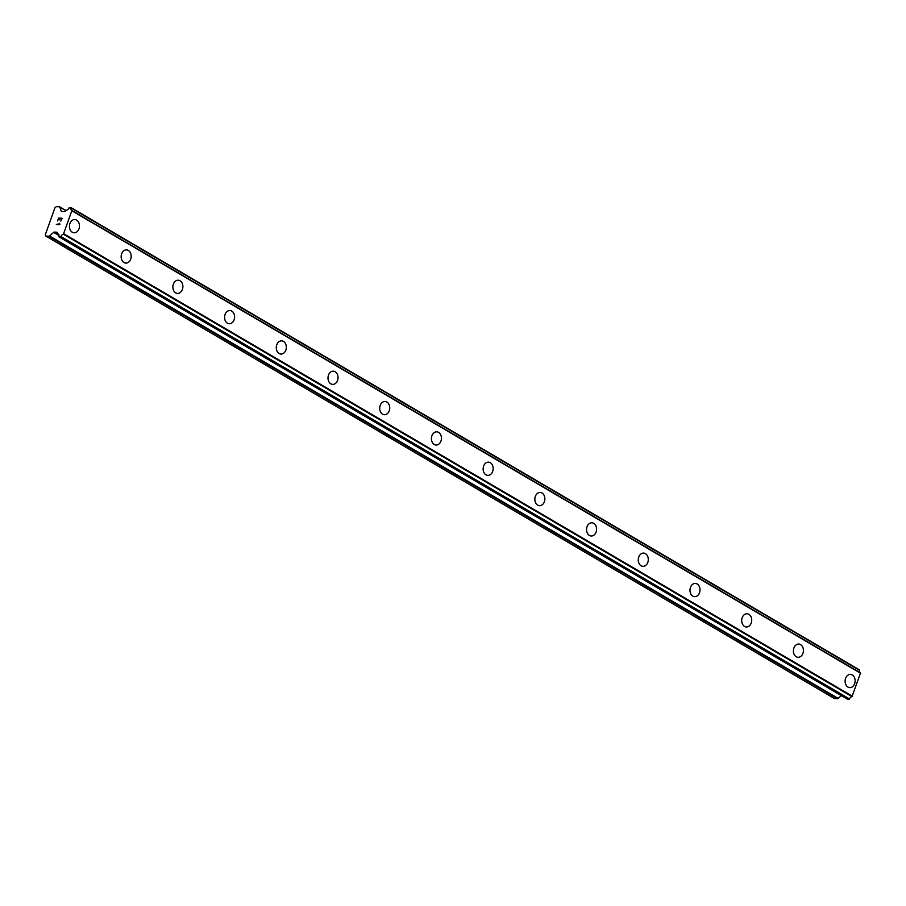 <?xml version="1.0" encoding="UTF-8"?>
<svg xmlns="http://www.w3.org/2000/svg" width="906" height="906" viewBox="0 0 906 906"><rect width="100%" height="100%" fill="white"/><g stroke="black" fill="none" stroke-linecap="round" stroke-linejoin="round"><path stroke-width="1.36" d="M74.858 219.569A6.625 5.006 -86.5 0 1 76.625 220.113A6.625 5.006 -86.5 0 1 79.298 227.678A6.625 5.006 -86.5 0 1 74.043 232.785A6.625 5.006 -86.5 0 1 72.287 232.23A6.625 5.006 -86.5 0 1 69.615 224.665A6.625 5.006 -86.5 0 1 74.858 219.569A6.625 5.006 -86.5 0 1 76.614 220.113A6.625 5.006 -86.5 0 1 79.298 227.678A6.625 5.006 -86.5 0 1 74.054 232.785M126.568 249.886A6.625 5.006 -86.5 0 1 128.335 250.441A6.625 5.006 -86.5 0 1 131.008 257.995A6.625 5.006 -86.5 0 1 125.764 263.102A6.625 5.006 -86.5 0 1 123.997 262.559A6.625 5.006 -86.5 0 1 121.325 254.994A6.625 5.006 -86.5 0 1 126.568 249.886A6.625 5.006 -86.5 0 1 128.324 250.441A6.625 5.006 -86.5 0 1 131.008 258.006A6.625 5.006 -86.5 0 1 125.764 263.102M178.278 280.214A6.625 5.006 -86.5 0 1 180.045 280.758A6.625 5.006 -86.5 0 1 182.718 288.323A6.625 5.006 -86.5 0 1 177.474 293.431A6.625 5.006 -86.5 0 1 175.707 292.876A6.625 5.006 -86.5 0 1 173.035 285.311A6.625 5.006 -86.5 0 1 178.278 280.214A6.625 5.006 -86.5 0 1 180.045 280.758A6.625 5.006 -86.5 0 1 182.718 288.323A6.625 5.006 -86.5 0 1 177.474 293.431M229.988 310.531A6.625 5.006 -86.5 0 1 231.755 311.086A6.625 5.006 -86.5 0 1 234.428 318.64A6.625 5.006 -86.5 0 1 229.184 323.748A6.625 5.006 -86.5 0 1 227.417 323.204A6.625 5.006 -86.5 0 1 224.745 315.639A6.625 5.006 -86.5 0 1 229.988 310.531A6.625 5.006 -86.5 0 1 231.755 311.086A6.625 5.006 -86.5 0 1 234.439 318.652A6.625 5.006 -86.5 0 1 229.184 323.748M281.709 340.86A6.625 5.006 -86.5 0 1 283.465 341.403A6.625 5.006 -86.5 0 1 286.137 348.969A6.625 5.006 -86.5 0 1 280.894 354.076A6.625 5.006 -86.5 0 1 279.127 353.521A6.625 5.006 -86.5 0 1 276.455 345.956A6.625 5.006 -86.5 0 1 281.709 340.86A6.625 5.006 -86.5 0 1 283.465 341.403A6.625 5.006 -86.5 0 1 286.149 348.969A6.625 5.006 -86.5 0 1 280.894 354.076M333.419 371.177A6.625 5.006 -86.5 0 1 335.186 371.732A6.625 5.006 -86.5 0 1 337.847 379.286A6.625 5.006 -86.5 0 1 332.604 384.393A6.625 5.006 -86.5 0 1 330.849 383.85A6.625 5.006 -86.5 0 1 328.165 376.284A6.625 5.006 -86.5 0 1 333.419 371.177A6.625 5.006 -86.5 0 1 335.175 371.732A6.625 5.006 -86.5 0 1 337.859 379.286A6.625 5.006 -86.5 0 1 332.604 384.393M386.885 402.049A6.625 5.006 -86.5 0 1 389.557 409.614A6.625 5.006 -86.5 0 1 384.314 414.71A6.625 5.006 -86.5 0 1 382.559 414.167A6.625 5.006 -86.5 0 1 379.874 406.601A6.625 5.006 -86.5 0 1 385.129 401.505A6.625 5.006 -86.5 0 1 386.885 402.049M385.129 401.505A6.625 5.006 -86.5 0 1 386.896 402.049A6.625 5.006 -86.5 0 1 389.569 409.614A6.625 5.006 -86.5 0 1 384.325 414.721M436.839 431.822A6.625 5.006 -86.5 0 1 438.606 432.377A6.625 5.006 -86.5 0 1 441.279 439.931A6.625 5.006 -86.5 0 1 436.024 445.039A6.625 5.006 -86.5 0 1 434.268 444.495A6.625 5.006 -86.5 0 1 431.596 436.93A6.625 5.006 -86.5 0 1 436.839 431.822A6.625 5.006 -86.5 0 1 438.595 432.377A6.625 5.006 -86.5 0 1 441.279 439.931A6.625 5.006 -86.5 0 1 436.035 445.039M488.549 462.151A6.625 5.006 -86.5 0 1 490.316 462.694A6.625 5.006 -86.5 0 1 492.989 470.259A6.625 5.006 -86.5 0 1 487.745 475.356A6.625 5.006 -86.5 0 1 485.978 474.812A6.625 5.006 -86.5 0 1 483.306 467.247A6.625 5.006 -86.5 0 1 488.549 462.151A6.625 5.006 -86.5 0 1 490.316 462.694A6.625 5.006 -86.5 0 1 492.989 470.259A6.625 5.006 -86.5 0 1 487.745 475.356M540.259 492.468A6.625 5.006 -86.5 0 1 542.026 493.011A6.625 5.006 -86.5 0 1 544.699 500.576A6.625 5.006 -86.5 0 1 539.455 505.684A6.625 5.006 -86.5 0 1 537.688 505.129A6.625 5.006 -86.5 0 1 535.016 497.575A6.625 5.006 -86.5 0 1 540.259 492.468A6.625 5.006 -86.5 0 1 542.026 493.011A6.625 5.006 -86.5 0 1 544.699 500.576A6.625 5.006 -86.5 0 1 539.455 505.684M591.969 522.785A6.625 5.006 -86.5 0 1 593.736 523.34A6.625 5.006 -86.5 0 1 596.408 530.905A6.625 5.006 -86.5 0 1 591.165 536.001A6.625 5.006 -86.5 0 1 589.398 535.457A6.625 5.006 -86.5 0 1 586.726 527.892A6.625 5.006 -86.5 0 1 591.969 522.785A6.625 5.006 -86.5 0 1 593.736 523.34A6.625 5.006 -86.5 0 1 596.42 530.905A6.625 5.006 -86.5 0 1 591.165 536.001M643.679 553.113A6.625 5.006 -86.5 0 1 645.446 553.657A6.625 5.006 -86.5 0 1 648.118 561.222A6.625 5.006 -86.5 0 1 642.875 566.329A6.625 5.006 -86.5 0 1 641.108 565.774A6.625 5.006 -86.5 0 1 638.436 558.221A6.625 5.006 -86.5 0 1 643.69 553.113A6.625 5.006 -86.5 0 1 645.457 553.657A6.625 5.006 -86.5 0 1 648.13 561.222A6.625 5.006 -86.5 0 1 642.875 566.329M695.4 583.43A6.625 5.006 -86.5 0 1 697.167 583.985A6.625 5.006 -86.5 0 1 699.828 591.539A6.625 5.006 -86.5 0 1 694.585 596.646A6.625 5.006 -86.5 0 1 692.83 596.103A6.625 5.006 -86.5 0 1 690.145 588.538A6.625 5.006 -86.5 0 1 695.4 583.43A6.625 5.006 -86.5 0 1 697.156 583.985A6.625 5.006 -86.5 0 1 699.84 591.55A6.625 5.006 -86.5 0 1 694.585 596.646M747.11 613.758A6.625 5.006 -86.5 0 1 748.877 614.302A6.625 5.006 -86.5 0 1 751.55 621.867A6.625 5.006 -86.5 0 1 746.295 626.975A6.625 5.006 -86.5 0 1 744.539 626.42A6.625 5.006 -86.5 0 1 741.867 618.855A6.625 5.006 -86.5 0 1 747.11 613.758A6.625 5.006 -86.5 0 1 748.866 614.302A6.625 5.006 -86.5 0 1 751.55 621.867A6.625 5.006 -86.5 0 1 746.306 626.975M798.82 644.075A6.625 5.006 -86.5 0 1 800.587 644.63A6.625 5.006 -86.5 0 1 803.26 652.184A6.625 5.006 -86.5 0 1 798.016 657.292A6.625 5.006 -86.5 0 1 796.249 656.748A6.625 5.006 -86.5 0 1 793.577 649.183A6.625 5.006 -86.5 0 1 798.82 644.075A6.625 5.006 -86.5 0 1 800.576 644.63A6.625 5.006 -86.5 0 1 803.26 652.195A6.625 5.006 -86.5 0 1 798.016 657.292M850.53 674.404A6.625 5.006 -86.5 0 1 852.297 674.947A6.625 5.006 -86.5 0 1 854.97 682.512A6.625 5.006 -86.5 0 1 849.726 687.62A6.625 5.006 -86.5 0 1 847.959 687.065A6.625 5.006 -86.5 0 1 845.287 679.5A6.625 5.006 -86.5 0 1 850.53 674.404A6.625 5.006 -86.5 0 1 852.297 674.947A6.625 5.006 -86.5 0 1 854.97 682.512A6.625 5.006 -86.5 0 1 849.726 687.62M860.032 672.637A3.126 1.903 -59.6 0 1 859.669 670.429L71.019 207.621M847.495 699.183L849.454 698.922A3.126 1.903 -59.6 0 1 852.014 696.635L860.519 672.92L71.914 210.509L63.409 234.224A3.126 1.903 -59.6 0 0 60.861 236.511L58.856 236.398A3.126 1.903 -59.6 0 0 58.267 234.008A3.126 1.903 -59.6 0 0 58.007 233.895L57.406 232.57A1.133 0.691 -59.6 0 0 56.987 232.242L54.269 232.072A1.133 0.691 -59.6 0 0 53.635 232.344L49.57 235.99A1.133 0.691 120.4 0 1 48.935 236.262L45.764 236.058L45.3 234.711L48.29 226.353L54.904 207.87L56.297 206.636L59.468 206.828A1.133 0.691 120.4 0 1 59.887 207.168L61.234 211.132A1.133 0.691 -59.6 0 0 61.653 211.472L64.36 211.642A1.133 0.691 -59.6 0 0 64.994 211.37L66.5 210.169A3.126 1.903 -59.6 0 0 69.06 207.882L71.064 208.006A3.126 1.903 -59.6 0 0 71.653 210.396A3.126 1.903 -59.6 0 0 71.902 210.509L860.519 672.92M45.764 236.058L834.358 698.481L837.54 698.673A1.133 0.691 -59.6 0 0 838.163 698.401L841.312 695.593M61.767 218.584L60.861 221.098L61.767 218.573L60.362 218.493L59.637 219.852L60.124 218.471L59.637 219.852M60.124 218.471L58.72 218.391L57.588 220.905L58.607 218.052L62.118 218.267L60.861 221.098M62.118 218.267L58.618 218.052L57.588 220.905M59.615 223.329L59.83 224.62L56.331 224.405L59.366 223.873L56.331 224.405M849.228 699.228L60.623 236.817L849.25 699.206M71.053 207.689L859.658 670.1L71.064 207.712M860.643 673.147L72.038 210.736M860.7 673.328L72.095 210.917M852.489 696.272L63.884 233.85M852.297 696.431L63.703 234.02M852.014 696.635L63.409 234.224M65.878 210.577L59.819 207.032M65.81 210.634L59.887 207.168M61.823 211.483L61.234 211.132M859.669 670.429L71.064 208.006M849.454 698.922L60.861 236.511M848.911 699.364L60.306 236.953M847.665 699.285L59.06 236.874M58.845 234.756L54.269 232.072M58.969 235.469L53.635 232.344M838.163 698.401L49.57 235.99M837.54 698.673L48.935 236.262M65.912 210.543L59.671 206.885M859.545 669.964L70.951 207.553M847.563 699.262L58.958 236.851M58.562 234.258L57.893 233.861"/></g></svg>
